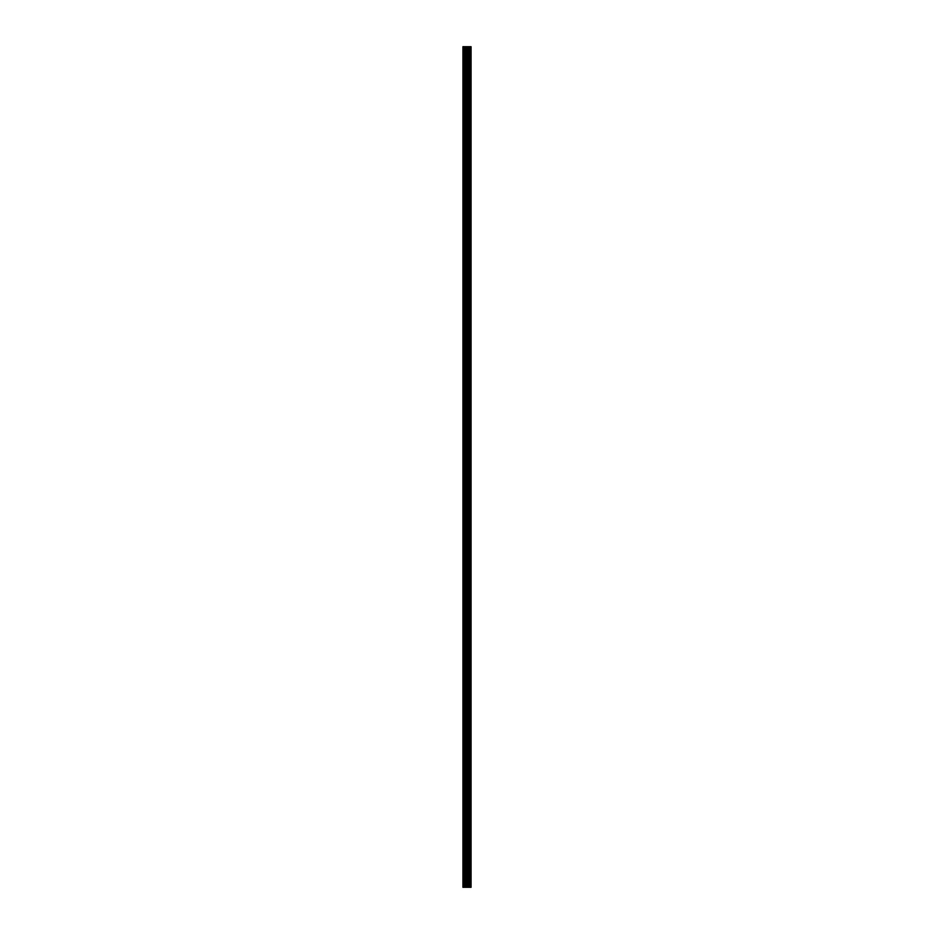 <?xml version="1.0" encoding="UTF-8"?>
<svg xmlns="http://www.w3.org/2000/svg" width="934" height="934" viewBox="0 0 934 934"><rect width="100%" height="100%" fill="white"/><g stroke="black" fill="none" stroke-linecap="round" stroke-linejoin="round"><path stroke-width="0.7" stroke-dasharray="4.67 3.5" d="M462.925 64.213L462.925 66.186L462.925 64.213M466.428 64.213L466.428 67.493L466.428 64.213M471.063 64.213L471.063 67.493L471.075 64.213M462.925 99.237L462.925 101.211L462.925 99.237M466.428 99.237L466.428 102.518L466.428 99.237M471.063 99.237L471.063 102.518L471.075 99.237M462.925 134.262L462.925 136.236L462.925 134.262M466.428 134.262L466.428 137.543L466.428 134.262M471.063 134.262L471.063 137.543L471.075 134.262M462.925 169.287L462.925 171.261L462.925 169.287M466.428 169.287L466.428 172.568L466.428 169.287M471.063 169.287L471.063 172.568L471.075 169.287M462.925 204.312L462.925 206.286L462.925 204.312M466.428 204.312L466.428 207.593L466.428 204.312M471.063 204.312L471.063 207.593L471.075 204.312M462.925 239.338L462.925 241.311L462.925 239.338M466.428 239.338L466.428 242.618L466.428 239.338M471.063 239.338L471.063 242.618L471.075 239.338M462.925 274.363L462.925 276.336L462.925 274.363M466.428 274.363L466.428 277.643L466.428 274.363M471.063 274.363L471.063 277.643L471.075 274.363M462.925 309.387L462.925 311.361L462.925 309.387M466.428 309.387L466.428 312.668L466.428 309.387M471.063 309.387L471.063 312.668L471.075 309.387M462.925 344.413L462.925 346.386L462.925 344.413M466.428 344.413L466.428 347.693L466.428 344.413M471.063 344.413L471.063 347.693L471.075 344.413M462.925 379.438L462.925 381.411L462.925 379.438M466.428 379.438L466.428 382.718L466.428 379.438M471.063 379.438L471.063 382.718L471.075 379.438M462.925 414.462L462.925 416.436L462.925 414.462M466.428 414.462L466.428 417.743L466.428 414.462M471.063 414.462L471.063 417.743L471.075 414.462M462.925 449.488L462.925 451.461L462.925 449.488M466.428 449.488L466.428 452.768L466.428 449.488M471.063 449.488L471.063 452.768L471.075 449.488M462.925 484.512L462.925 486.486L462.925 484.512M466.428 484.512L466.428 487.793L466.428 484.512M471.063 484.512L471.063 487.793L471.075 484.512M462.925 519.538L462.925 521.511L462.925 519.538M466.428 519.538L466.428 522.818L466.428 519.538M471.063 519.538L471.063 522.818L471.075 519.538M462.925 554.562L462.925 556.536L462.925 554.562M466.428 554.562L466.428 557.843L466.428 554.562M471.063 554.562L471.063 557.843L471.075 554.562M462.925 589.587L462.925 591.561L462.925 589.587M466.428 589.587L466.428 592.868L466.428 589.587M471.063 589.587L471.063 592.868L471.075 589.587M462.925 624.612L462.925 626.586L462.925 624.612M466.428 624.612L466.428 627.893L466.428 624.612M471.063 624.612L471.063 627.893L471.075 624.612M462.925 659.638L462.925 661.611L462.925 659.638M466.428 659.638L466.428 662.918L466.428 659.638M471.063 659.638L471.063 662.918L471.075 659.638M462.925 694.663L462.925 696.636L462.925 694.663M466.428 694.663L466.428 697.943L466.428 694.663M471.063 694.663L471.063 697.943L471.075 694.663M462.925 729.688L462.925 731.661L462.925 729.688M466.428 729.688L466.428 732.968L466.428 729.688M471.063 729.688L471.063 732.968L471.075 729.688M462.925 764.712L462.925 766.686L462.925 764.712M466.428 764.712L466.428 767.993L466.428 764.712M471.063 764.712L471.063 767.993L471.075 764.712M462.925 799.737L462.925 801.711L462.925 799.737M466.428 799.737L466.428 803.018L466.428 799.737M471.063 799.737L471.063 803.018L471.075 799.737M462.925 834.762L462.925 836.736L462.925 834.762M466.428 834.762L466.428 838.043L466.428 834.762M471.063 834.762L471.063 838.043L471.075 834.762M462.925 869.788L462.925 871.761L462.925 869.788M466.428 869.788L466.428 873.068L466.428 869.788M471.063 869.788L471.063 873.068L471.075 869.788M470.619 869.788L470.619 873.068L470.619 869.788M470.619 834.762L470.619 838.043L470.619 834.762M470.619 799.737L470.619 803.018L470.619 799.737M470.619 764.712L470.619 767.993L470.619 764.712M470.619 729.688L470.619 732.968L470.619 729.688M470.619 694.663L470.619 697.943L470.619 694.663M470.619 659.638L470.619 662.918L470.619 659.638M470.619 624.612L470.619 627.893L470.619 624.612M470.619 589.587L470.619 592.868L470.619 589.587M470.619 554.562L470.619 557.843L470.619 554.562M470.619 519.538L470.619 522.818L470.619 519.538M470.619 484.512L470.619 487.793L470.619 484.512M470.619 449.488L470.619 452.768L470.619 449.488M470.619 414.462L470.619 417.743L470.619 414.462M470.619 379.438L470.619 382.718L470.619 379.438M470.619 344.413L470.619 347.693L470.619 344.413M470.619 309.387L470.619 312.668L470.619 309.387M470.619 274.363L470.619 277.643L470.619 274.363M470.619 239.338L470.619 242.618L470.619 239.338M470.619 204.312L470.619 207.593L470.619 204.312M470.619 169.287L470.619 172.568L470.619 169.287M470.619 134.262L470.619 137.543L470.619 134.262M470.619 99.237L470.619 102.518L470.619 99.237M470.619 64.213L470.619 67.493L470.619 64.213M467.689 887.3L466.194 887.3L467.689 887.3M466.194 887.3L467.619 887.3L466.194 887.3M470.829 887.3L462.925 887.3L462.925 46.7L471.075 46.7L471.075 887.3L470.829 46.7M466.194 46.7L467.794 46.7L466.194 46.7M462.925 46.7L462.925 887.3L462.925 46.7M463.369 887.3L463.369 46.7M468.203 887.3L468.203 46.7M468.354 887.3L468.354 46.7M464.361 887.3L464.361 46.7M464.607 887.3L464.607 46.7M465.961 887.3L465.961 46.7M466.463 887.3L466.463 46.7M466.965 887.3L466.965 46.7M467.455 887.3L467.455 46.7M468.938 887.3L468.938 46.7M469.172 887.3L469.172 46.7M469.989 887.3L469.989 46.7M470.234 887.3L470.234 46.7M470.958 887.3L470.958 46.7M462.925 66.186L466.428 66.186L462.925 66.186M462.925 101.211L466.428 101.211L462.925 101.211M462.925 136.236L466.428 136.236L462.925 136.236M462.925 171.261L466.428 171.261L462.925 171.261M462.925 206.286L466.428 206.286L462.925 206.286M462.925 241.311L466.428 241.311L462.925 241.311M462.925 276.336L466.428 276.336L462.925 276.336M462.925 311.361L466.428 311.361L462.925 311.361M462.925 346.386L466.428 346.386L462.925 346.386M462.925 381.411L466.428 381.411L462.925 381.411M462.925 416.436L466.428 416.436L462.925 416.436M462.925 451.461L466.428 451.461L462.925 451.461M462.925 486.486L466.428 486.486L462.925 486.486M462.925 521.511L466.428 521.511L462.925 521.511M462.925 556.536L466.428 556.536L462.925 556.536M462.925 591.561L466.428 591.561L462.925 591.561M462.925 626.586L466.428 626.586L462.925 626.586M462.925 661.611L466.428 661.611L462.925 661.611M462.925 696.636L466.428 696.636L462.925 696.636M462.925 731.661L466.428 731.661L462.925 731.661M462.925 766.686L466.428 766.686L462.925 766.686M462.925 801.711L466.428 801.711L462.925 801.711M462.925 836.736L466.428 836.736L462.925 836.736M462.925 871.761L466.428 871.761L462.925 871.761M466.428 873.068L470.619 873.068L466.428 873.068M466.428 838.043L470.619 838.043L466.428 838.043M466.428 803.018L470.619 803.018L466.428 803.018M466.428 767.993L470.619 767.993L466.428 767.993M466.428 732.968L470.619 732.968L466.428 732.968M466.428 697.943L470.619 697.943L466.428 697.943M466.428 662.918L470.619 662.918L466.428 662.918M466.428 627.893L470.619 627.893L466.428 627.893M466.428 592.868L470.619 592.868L466.428 592.868M466.428 557.843L470.619 557.843L466.428 557.843M466.428 522.818L470.619 522.818L466.428 522.818M466.428 487.793L470.619 487.793L466.428 487.793M466.428 452.768L470.619 452.768L466.428 452.768M466.428 417.743L470.619 417.743L466.428 417.743M466.428 382.718L470.619 382.718L466.428 382.718M466.428 347.693L470.619 347.693L466.428 347.693M466.428 312.668L470.619 312.668L466.428 312.668M466.428 277.643L470.619 277.643L466.428 277.643M466.428 242.618L470.619 242.618L466.428 242.618M466.428 207.593L470.619 207.593L466.428 207.593M466.428 172.568L470.619 172.568L466.428 172.568M466.428 137.543L470.619 137.543L466.428 137.543M466.428 102.518L470.619 102.518L466.428 102.518M466.428 67.493L470.619 67.493L466.428 67.493M466.428 60.932L470.619 60.932L466.428 60.932M466.428 95.957L470.619 95.957L466.428 95.957M466.428 130.982L470.619 130.982L466.428 130.982M466.428 166.007L470.619 166.007L466.428 166.007M466.428 201.032L470.619 201.032L466.428 201.032M466.428 236.057L470.619 236.057L466.428 236.057M466.428 271.082L470.619 271.082L466.428 271.082M466.428 306.107L470.619 306.107L466.428 306.107M466.428 341.132L470.619 341.132L466.428 341.132M466.428 376.157L470.619 376.157L466.428 376.157M466.428 411.182L470.619 411.182L466.428 411.182M466.428 446.207L470.619 446.207L466.428 446.207M466.428 481.232L470.619 481.232L466.428 481.232M466.428 516.257L470.619 516.257L466.428 516.257M466.428 551.282L470.619 551.282L466.428 551.282M466.428 586.307L470.619 586.307L466.428 586.307M466.428 621.332L470.619 621.332L466.428 621.332M466.428 656.357L470.619 656.357L466.428 656.357M466.428 691.382L470.619 691.382L466.428 691.382M466.428 726.407L470.619 726.407L466.428 726.407M466.428 761.432L470.619 761.432L466.428 761.432M466.428 796.457L470.619 796.457L466.428 796.457M466.428 831.482L470.619 831.482L466.428 831.482M466.428 866.507L470.619 866.507L466.428 866.507M462.925 867.814L466.428 867.814L462.925 867.814M462.925 832.789L466.428 832.789L462.925 832.789M462.925 797.764L466.428 797.764L462.925 797.764M462.925 762.739L466.428 762.739L462.925 762.739M462.925 727.714L466.428 727.714L462.925 727.714M462.925 692.689L466.428 692.689L462.925 692.689M462.925 657.664L466.428 657.664L462.925 657.664M462.925 622.639L466.428 622.639L462.925 622.639M462.925 587.614L466.428 587.614L462.925 587.614M462.925 552.589L466.428 552.589L462.925 552.589M462.925 517.564L466.428 517.564L462.925 517.564M462.925 482.539L466.428 482.539L462.925 482.539M462.925 447.514L466.428 447.514L462.925 447.514M462.925 412.489L466.428 412.489L462.925 412.489M462.925 377.464L466.428 377.464L462.925 377.464M462.925 342.439L466.428 342.439L462.925 342.439M462.925 307.414L466.428 307.414L462.925 307.414M462.925 272.389L466.428 272.389L462.925 272.389M462.925 237.364L466.428 237.364L462.925 237.364M462.925 202.339L466.428 202.339L462.925 202.339M462.925 167.314L466.428 167.314L462.925 167.314M462.925 132.289L466.428 132.289L462.925 132.289M462.925 97.264L466.428 97.264L462.925 97.264M462.925 62.239L466.428 62.239L462.925 62.239"/><path stroke-width="1.4" d="M465.961 887.3L471.075 887.3L471.075 46.7L462.925 46.7L462.925 887.3L465.961 887.3L465.961 46.7M468.354 887.3L468.354 46.7M468.203 887.3L468.203 46.7M463.369 887.3L463.369 46.7M470.958 887.3L470.958 46.7M470.829 887.3L470.829 46.7M470.234 887.3L470.234 46.7M469.989 887.3L469.989 46.7M469.172 887.3L469.172 46.7M468.938 887.3L468.938 46.7M467.455 887.3L467.455 46.7M466.965 887.3L466.965 46.7M466.463 887.3L466.463 46.7M464.607 887.3L464.607 46.7M464.361 887.3L464.361 46.7"/></g></svg>
